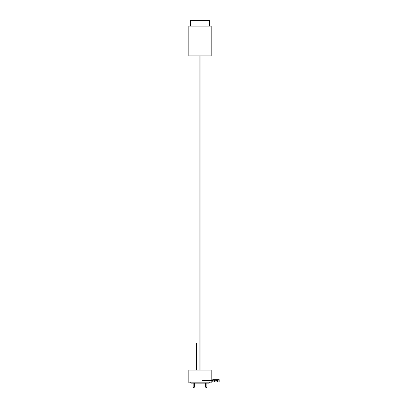 <?xml version="1.0" encoding="UTF-8"?>
<svg xmlns="http://www.w3.org/2000/svg" width="408" height="408" viewBox="0 0 408 408"><rect width="100%" height="100%" fill="white"/><g stroke="black" fill="none" stroke-linecap="round" stroke-linejoin="round"><path stroke-width="0.61" d="M217.403 381.25C218.02 380.929 218.02 380.608 217.403 380.292C216.786 380.608 216.786 380.929 217.403 381.25M217.403 381.567C216.373 381.036 216.373 380.506 217.403 379.97C218.428 380.506 218.428 381.036 217.403 381.567M214.531 381.25C215.149 380.929 215.149 380.608 214.531 380.292C213.914 380.608 213.914 380.929 214.531 381.25M214.531 381.567C213.501 381.036 213.501 380.506 214.531 379.97C215.557 380.506 215.557 381.036 214.531 381.567M212.777 381.888L212.777 379.654L219.157 379.654L219.157 381.888L212.777 381.888M190.842 382.811L209.182 382.811M211.181 381.087L211.181 382.811L188.843 382.811L188.843 370.051L211.181 370.051L211.181 380.45M205.78 387.121L206.871 387.121L206.871 383.132M193.336 387.121L194.427 387.121L194.427 383.132M199.135 55.916L199.135 370.051M200.889 55.916L200.889 370.051M196.579 370.051L196.579 343.312L196.105 343.312L196.105 370.051M209.263 382.495L208.626 383.132L191.398 383.132L190.76 382.495M188.843 55.916L188.843 26.143L211.181 26.143L211.181 55.916L188.843 55.916M190.439 26.143L190.439 20.4L209.584 20.4L209.584 26.143M212.777 380.45L202.205 380.45M202.205 381.087L212.777 381.087M206.076 387.6L205.596 387.121L205.596 383.132M206.392 387.6L206.871 387.121M193.632 387.6L193.152 387.121L193.152 383.132M193.948 387.6L194.427 387.121"/></g></svg>
